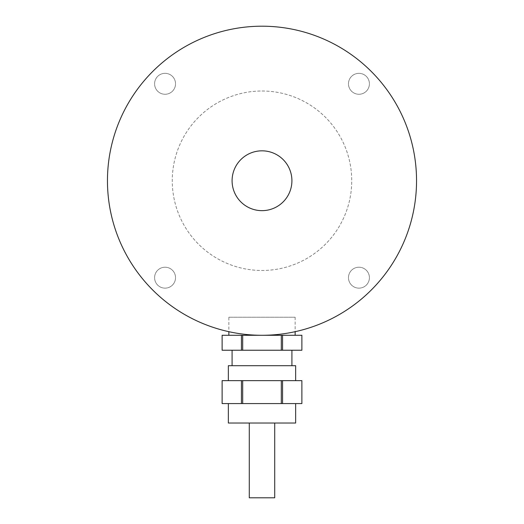 <?xml version="1.0" encoding="UTF-8"?>
<svg xmlns="http://www.w3.org/2000/svg" width="524" height="524" viewBox="0 0 524 524"><rect width="100%" height="100%" fill="white"/><g stroke="black" fill="none" stroke-linecap="round" stroke-linejoin="round"><path stroke-width="0.39" stroke-dasharray="2.62 1.97" d="M165.06 267.214A10.467 10.467 0 0 1 175.527 277.681A10.467 10.467 0 0 1 165.06 288.148A10.467 10.467 0 0 1 154.593 277.681A10.467 10.467 0 0 1 165.06 267.214A10.467 10.467 0 0 1 175.527 277.681A10.467 10.467 0 0 1 165.06 288.148A10.467 10.467 0 0 1 154.593 277.681A10.467 10.467 0 0 1 165.06 267.214M165.06 73.334A10.467 10.467 0 0 1 175.527 83.801A10.467 10.467 0 0 1 165.06 94.268A10.467 10.467 0 0 1 154.593 83.801A10.467 10.467 0 0 1 165.06 73.334A10.467 10.467 0 0 1 175.527 83.801A10.467 10.467 0 0 1 165.06 94.268A10.467 10.467 0 0 1 154.593 83.801A10.467 10.467 0 0 1 165.06 73.334M358.94 73.334A10.467 10.467 0 0 1 369.407 83.801A10.467 10.467 0 0 1 358.94 94.268A10.467 10.467 0 0 1 348.473 83.801A10.467 10.467 0 0 1 358.94 73.334A10.467 10.467 0 0 1 369.407 83.801A10.467 10.467 0 0 1 358.94 94.268A10.467 10.467 0 0 1 348.473 83.801A10.467 10.467 0 0 1 358.94 73.334M358.94 267.214A10.467 10.467 0 0 1 369.407 277.681A10.467 10.467 0 0 1 358.94 288.148A10.467 10.467 0 0 1 348.473 277.681A10.467 10.467 0 0 1 358.94 267.214A10.467 10.467 0 0 1 369.407 277.681A10.467 10.467 0 0 1 358.94 288.148A10.467 10.467 0 0 1 348.473 277.681A10.467 10.467 0 0 1 358.94 267.214M262 26.2A154.541 154.541 0 0 1 416.541 180.741A154.541 154.541 0 0 1 262 335.281A154.541 154.541 0 0 1 107.459 180.741A154.541 154.541 0 0 1 262 26.2M262 91.006A89.735 89.735 0 0 1 351.735 180.741A89.735 89.735 0 0 1 262 270.476A89.735 89.735 0 0 1 172.265 180.741A89.735 89.735 0 0 1 262 91.006A89.735 89.735 0 0 1 351.735 180.741A89.735 89.735 0 0 1 262 270.476A89.735 89.735 0 0 1 172.265 180.741A89.735 89.735 0 0 1 262 91.006M249.286 423.025L274.714 423.025L249.286 423.025M274.714 497.8L249.286 497.8M228.353 403.578L295.647 403.578L228.353 403.578M295.647 423.025L228.353 423.025M295.647 365.693L228.353 365.693M295.647 380.647L228.353 380.647L295.647 380.647M232.086 350.235L291.914 350.235L232.086 350.235M291.914 365.693L232.086 365.693L291.914 365.693M228.85 317.23L295.15 317.23L228.85 317.23L228.85 331.685M295.15 317.23L295.15 331.685M295.15 335.281L228.85 335.281L295.15 335.281M222.124 403.578L241.433 403.578L241.433 380.647L222.117 380.647L222.124 403.578M241.433 335.281L222.117 335.281L222.124 350.235L241.433 350.235L241.433 335.281L301.876 335.281L301.876 350.235L281.309 350.235L281.309 335.281M282.567 335.281L282.567 350.235M242.691 335.281L242.691 350.235L241.433 350.235M242.691 350.235L281.309 350.235M282.567 380.647L282.567 403.578L301.876 403.578L301.876 380.647L241.433 380.647M282.567 403.578L281.309 403.578L281.309 380.647M242.691 380.647L242.691 403.578L241.433 403.578M242.691 403.578L281.309 403.578"/><path stroke-width="0.79" d="M262 150.827A29.914 29.914 0 0 1 291.914 180.741A29.914 29.914 0 0 1 262 210.655A29.914 29.914 0 0 1 232.086 180.741A29.914 29.914 0 0 1 262 150.827A29.914 29.914 0 0 1 291.914 180.741A29.914 29.914 0 0 1 262 210.655A29.914 29.914 0 0 1 232.086 180.741A29.914 29.914 0 0 1 262 150.827M262 335.281A154.541 154.541 0 0 1 107.459 180.741A154.541 154.541 0 0 1 262 26.2A154.541 154.541 0 0 1 416.541 180.741A154.541 154.541 0 0 1 262 335.281M274.714 423.025L274.714 497.8L249.286 497.8L249.286 423.025M295.647 403.578L295.647 423.025L228.353 423.025L228.353 403.578M228.353 380.647L228.353 365.693L295.647 365.693L295.647 380.647M291.914 350.235L291.914 365.693M295.15 331.685L295.15 335.281M241.433 380.647L241.433 403.578L222.124 403.578L222.124 380.647L301.883 380.647L301.883 403.578L282.567 403.578L282.567 380.647M241.433 335.281L241.433 350.235L222.124 350.235L222.124 335.281L301.883 335.281L301.883 350.235L282.567 350.235L282.567 335.281M241.433 350.235L242.691 350.235L242.691 335.281M281.309 335.281L281.309 350.235L282.567 350.235M281.309 350.235L242.691 350.235M241.433 403.578L242.691 403.578L242.691 380.647M281.309 380.647L281.309 403.578L282.567 403.578M281.309 403.578L242.691 403.578M232.086 365.693L232.086 350.235M228.85 335.281L228.85 331.685M222.117 403.578L222.117 380.647M222.117 350.235L222.117 335.281M301.883 350.235L301.883 335.281M301.883 403.578L301.883 380.647"/></g></svg>
